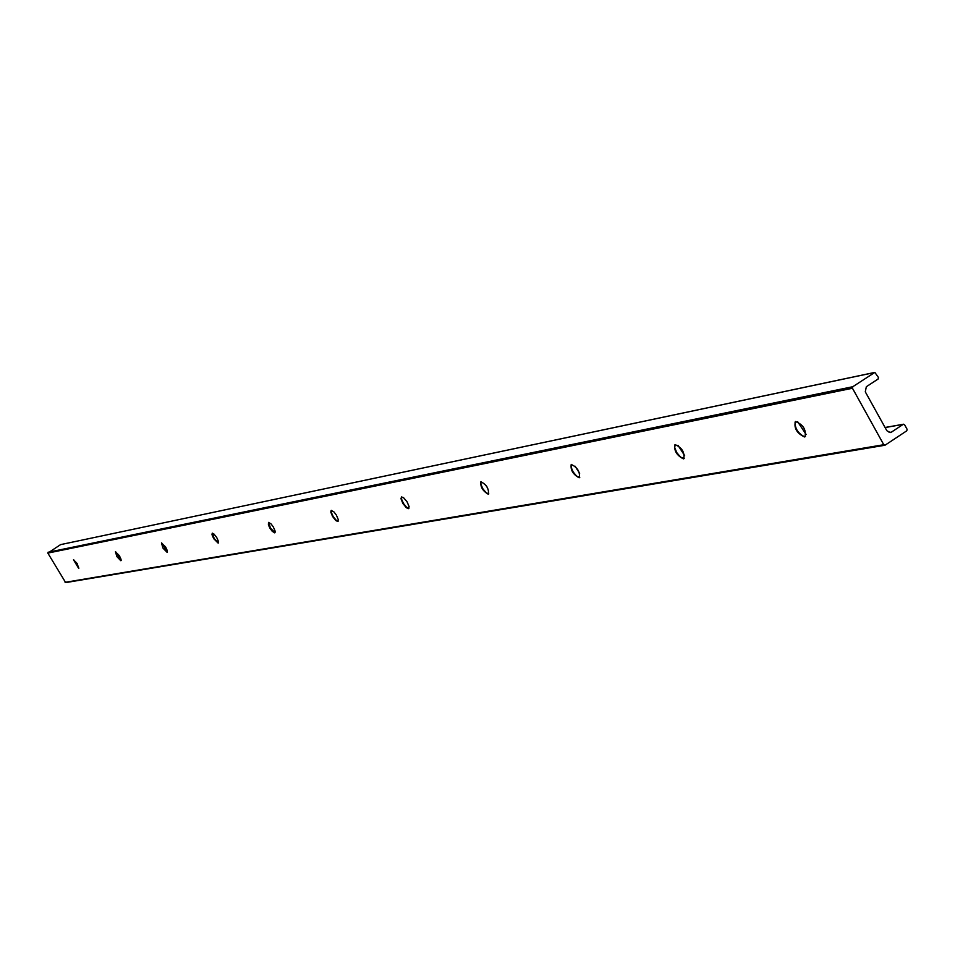 <?xml version="1.0" encoding="UTF-8"?>
<svg xmlns="http://www.w3.org/2000/svg" width="955" height="955" viewBox="0 0 955 955"><rect width="100%" height="100%" fill="white"/><g stroke="black" fill="none" stroke-linecap="round" stroke-linejoin="round"><path stroke-width="1.43" d="M78.656 568.356L73.511 559.785L77.188 563.51L78.656 568.356M78.895 568.153L73.69 559.749M889.105 432.508L891.481 432.102L890.335 432.555L886.861 430.729L865.29 391.825L866.34 386.715L878.123 379.016L878.433 377.488L874.84 372.402L60.834 544.577M891.481 432.102L903.203 424.342L904.588 424.748L907.095 429.273L906.784 430.8L885.154 445.126L883.769 444.72L852.457 388.255L852.767 386.727L874.84 372.402M486.179 485.641L487.408 487.575M575.065 466.195L579.649 473.322M677.978 445.328L684.651 455.559M797.604 421.644L806.139 434.513M884.426 445.245L65.668 582.61L47.834 553.088L60.654 544.577M805.435 436.495L804.17 436.59C797.974 433.248 794.942 428.413 795.073 422.086L795.491 421.489M120.819 560.716L116.904 556.646L115.448 551.751L119.351 555.631L121.058 559.344L120.819 560.716M121.166 560.501L115.627 551.715M167.101 552.348L162.947 548.086L161.479 542.941L165.633 546.976L167.4 550.88L167.101 552.348M167.4 552.121L161.658 542.894M218.146 543.109L213.705 538.656L211.986 534.681L212.237 533.212L213.777 533.845L216.69 537.426L218.504 541.545L218.146 543.109M218.468 542.87L214.207 538.62L212.416 533.165M274.706 532.866L272.199 531.255L269.943 528.199L268.403 524.904L268.486 522.445L270.934 523.77L273.261 526.838L275.159 531.195L274.706 532.866M275.076 532.627L270.48 528.175L268.665 522.385M337.748 521.454L335.826 520.547L332.615 516.548L330.788 512.107L331.182 510.436L333.844 511.808L336.339 515.032L338.297 519.651L337.748 521.454M338.166 521.191L335.993 520.069L333.188 516.536L331.349 512.525L331.361 510.376M408.442 508.657L406.317 507.702L402.891 503.488L400.993 498.773L401.482 496.97L403.511 497.627L407.069 501.793L409.122 506.711L408.442 508.657M408.907 508.37L406.484 507.189L403.488 503.488L401.589 499.262L401.661 496.91M488.256 494.213C482.776 491.037 480.317 486.895 480.866 481.774C486.346 484.46 488.9 488.578 488.506 494.129L488.256 494.213M488.805 493.89L486.059 492.661L482.872 488.769L480.878 484.281L481.034 481.702M579.112 477.763C573.036 474.432 570.41 470.003 571.221 464.464C577.309 467.246 580.043 471.651 579.41 477.667L579.112 477.763M579.757 477.416L576.617 476.115L573.191 472.009L571.126 467.258L571.377 464.405M683.446 458.877C676.665 455.38 673.836 450.617 674.994 444.588C681.822 447.465 684.759 452.181 683.816 458.758L683.446 458.877M684.21 458.472L680.593 457.123L676.892 452.777L674.731 447.716L675.125 444.541M804.516 436.96C796.852 433.284 793.808 428.138 795.396 421.537C803.131 424.486 806.33 429.583 804.97 436.817L804.516 436.96M48.025 552.277L852.767 386.727M60.475 544.648L874.529 372.522M885.106 427.565L903.203 424.342M65.095 582.335L883.769 444.72M47.834 553.088L852.457 388.255M903.549 424.211L885.07 427.494M884.808 445.269L65.668 582.61"/></g></svg>
